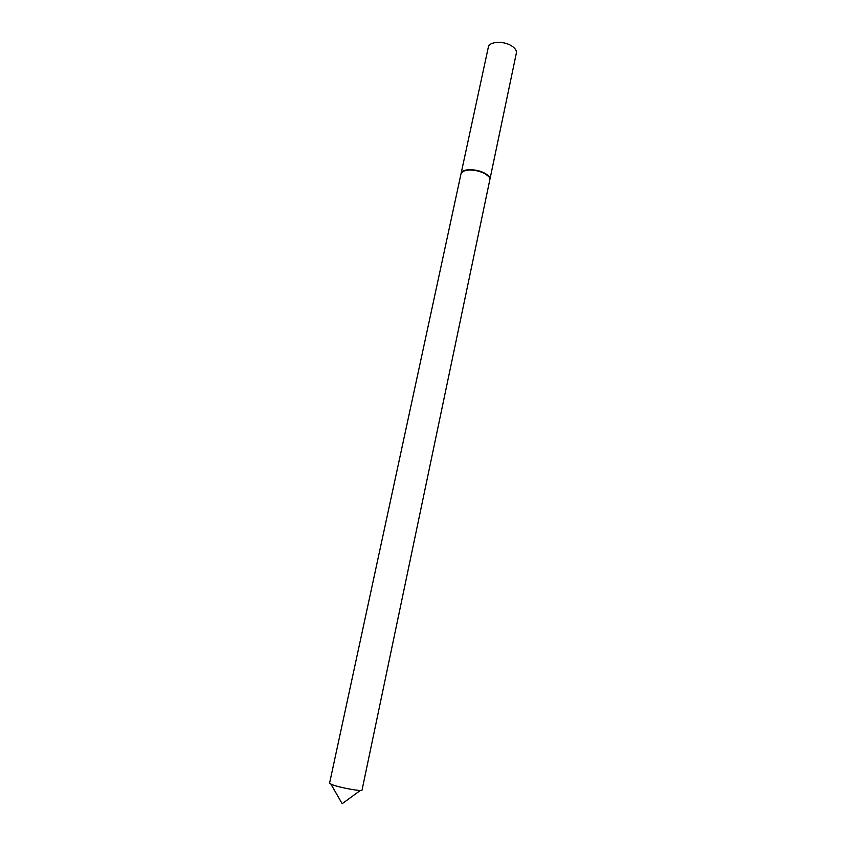 <?xml version="1.0" encoding="UTF-8"?>
<svg xmlns="http://www.w3.org/2000/svg" width="846" height="846" viewBox="0 0 846 846"><rect width="100%" height="100%" fill="white"/><g stroke="black" fill="none" stroke-linecap="round" stroke-linejoin="round"><path stroke-width="1.27" d="M461.133 173.261C461.609 168.724 475.833 168.491 484.293 172.965C488.332 175.08 490.204 177.226 489.919 179.373L516.356 53.087C516.758 50.464 515.024 47.968 511.143 45.599C503.053 40.608 489.041 41.613 488.343 47.133L461.102 173.43M362.035 790.079C362.564 791.835 339.003 787.531 331.759 784.528L329.57 783.174L461.059 173.599L463.82 170.977L467.817 170.099C473.908 169.76 479.671 170.987 485.096 173.768C488.554 175.778 490.141 177.755 489.845 179.712L362.035 790.079M488.755 176.603L484.917 173.504C479.629 170.786 474.024 169.591 468.081 169.93L463.322 171.199M330.945 784.189L342.165 803.7L360.364 790.439"/></g></svg>
